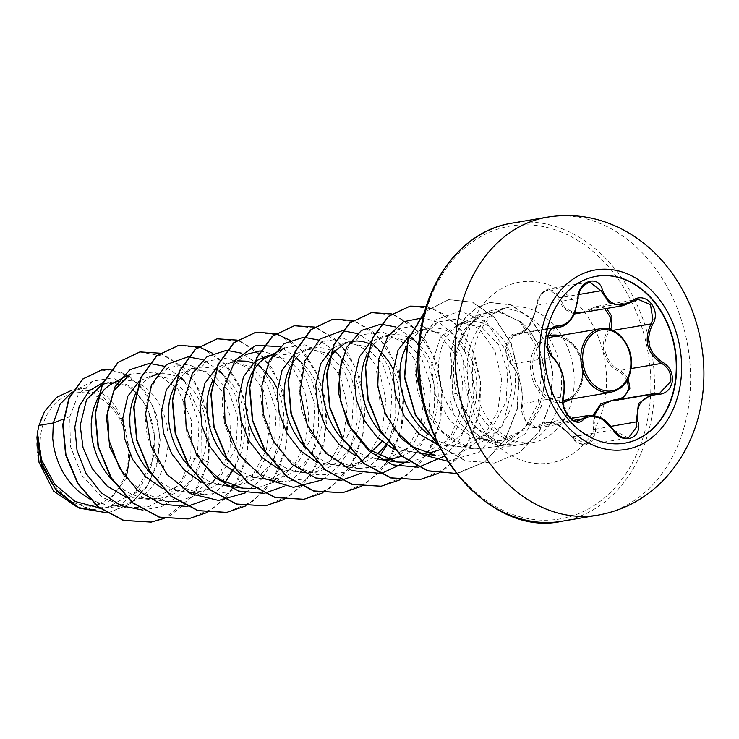 <?xml version="1.0" encoding="UTF-8"?>
<svg xmlns="http://www.w3.org/2000/svg" width="739" height="739" viewBox="0 0 739 739"><rect width="100%" height="100%" fill="white"/><g stroke="black" fill="none" stroke-linecap="round" stroke-linejoin="round"><path stroke-width="0.55" stroke-dasharray="3.69 2.77" d="M624.649 443.169A84.625 65.355 -99.6 0 1 624.464 443.197A84.625 65.355 -99.6 0 1 545.474 337.261A84.625 65.355 -99.6 0 1 596.17 276.321A84.625 65.355 -99.6 0 1 596.345 276.294M574.24 314.01L563.737 308.911L558.056 298.039C555.46 283.878 537.539 289.947 536.708 305.253C532.856 324.55 525.558 334.573 514.815 335.33C510.566 335.22 507.711 338.721 506.252 345.843C505.541 353.297 507.009 359.062 510.667 363.154C519.609 374.655 523.341 388.52 521.863 404.75A1.293 0.813 10.6 0 1 521.623 404.15A1.293 0.813 10.6 0 1 522.002 403.706L522.491 396.529C521.669 382.922 517.956 372.142 511.37 364.179L506.197 346.859L514.261 334.157L518.538 334.065L527.664 327.811L534.814 313.853L536.653 305.54L540.606 294.612L548.68 288.958L559.709 297.752L564.892 308.052L574.711 312.985M510.667 363.154A1.293 0.942 -44.6 0 0 510.852 363.957C507.536 359.468 505.882 355.247 505.873 351.302C504.257 347.09 509.402 333.095 514.252 334.167L555.432 327.174L547.1 339.885L552.624 357.186C560.328 365.02 564.217 375.772 564.291 389.435L563.257 396.704L566.268 413.489L578.074 420.981L536.967 427.946L525.346 420.399L522.002 403.706L563.257 396.704M536.708 305.253L541.05 293.808C546.047 289.642 548.578 288.025 548.643 288.967L589.583 282.021L581.63 287.61L577.907 298.547L576.614 306.768L569.954 320.597L560.125 327.017M604.65 308.8L591.163 309.53L591.052 308.69L597.001 306.297L606.543 308.477M627.374 379.966L619.55 371.671C604.123 365.168 598.442 343.875 608.363 330.111L609.749 330.906C600.059 343.958 605.5 364.327 620.372 370.387L628.215 378.266M594.313 415.521L595.736 433.525L587.487 444.896L572.125 436.832C580.642 449.996 598.544 443.899 593.463 429.599L592.872 415.3M521.863 404.75C518.695 416.223 533.124 433.507 539.045 425.359C548.098 418.191 559.127 422.015 572.125 436.832M127.782 464.037A56.718 43.795 80.4 0 0 92.44 394.617A56.718 43.795 80.4 0 0 40.867 433.876A56.718 43.795 80.4 0 0 76.2 503.296A56.718 43.795 80.4 0 0 127.782 464.037M437.608 444.767L462.235 447.058L489.902 432.019L506.15 401.693L507.739 371.449L498.474 344.392L481.301 326.85L461.025 322.888L440.555 336.688L431.373 365.833L435.391 395.116L450.254 421.23L473.025 437.811L498.936 440.832L518.944 432.232C530.491 423.872 538.241 411.835 542.195 396.141C549.308 368.539 539.156 336.143 520.579 321.687L499.028 312.07L477.819 317.548L466.217 329.345L458.3 346.536A68.672 53.032 -99.6 0 1 480.165 315.978A68.672 53.032 -99.6 0 1 496.562 309.401A68.672 53.032 -99.6 0 1 560.661 395.365A68.672 53.032 -99.6 0 1 519.526 444.804A68.672 53.032 -99.6 0 1 516.635 445.192L501.393 443.88L473.477 426.061L456.388 393.019C453.635 382.008 452.841 371.163 453.986 360.475C448.471 380.862 448.508 398.977 454.079 414.81A61.309 47.351 -99.6 0 0 485.338 439.751L501.393 443.88M518.944 432.232A61.309 47.351 -99.6 0 1 501.097 440.472A61.309 47.351 -99.6 0 1 485.338 439.751M516.635 445.192L516.801 445.164C492.192 448.157 465.976 424.629 458.383 392.732C455.529 381.379 454.725 370.045 455.972 358.748L458.3 346.536M427.964 434.246L440.259 441.82L447.732 444.582L455.39 446.162L463.085 446.504L470.678 445.608L478.041 443.483L485.033 440.167L491.537 435.742L497.43 430.274L502.622 423.881L507.009 416.694L510.538 408.852L513.143 400.51L514.787 391.836L515.471 382.996L515.175 374.183L513.938 365.565L511.804 357.316L508.829 349.593L505.088 342.554L500.682 336.347L495.712 331.09L490.308 326.887L484.59 323.821L478.687 321.955L472.748 321.317L466.909 321.918L459.713 324.504L451.317 330.887L447.169 336.051L443.733 342.148L441.1 349.039L439.326 356.586L438.476 364.632C437.848 382.645 443.049 399.365 454.079 414.81M99.174 507.841L107.718 507.176L135.643 492.1L152.16 461.718C160.917 430.024 146.156 393.462 124.3 384.917L108.245 382.71L118.554 381.056M89.345 498.88L100.458 503.471L108.116 505.051L115.811 505.393L123.404 504.497L130.766 502.372L137.759 499.056L144.262 494.631L150.156 489.163L155.347 482.77L159.735 475.583L163.264 467.741L165.869 459.399L167.513 450.716L168.196 441.885L167.901 433.072L166.663 424.454L164.529 416.196L161.555 408.482L157.813 401.443L153.407 395.236L148.437 389.98L143.033 385.776L137.315 382.71L131.413 380.844L125.473 380.197L120.743 380.594M97.65 398.663L97.105 399.716M126.184 497.236L152.049 499.656L180.427 484.525L197.461 454.042L199.05 423.78L189.803 396.741L172.612 379.199L152.336 375.236L139.338 381.065M112.605 480.526L124.411 490.253L131.57 494.16L139.052 496.931L146.701 498.502L154.396 498.843L161.989 497.947L169.351 495.823L176.344 492.516L182.847 488.082L188.741 482.622L193.932 476.23L198.32 469.043L201.849 461.191L204.454 452.85L206.098 444.176L206.781 435.345L206.486 426.532L205.248 417.914L203.114 409.655L200.14 401.933L196.398 394.903L191.992 388.696L187.022 383.439L181.618 379.236L175.9 376.169L169.998 374.294L164.058 373.657L159.328 374.045L152.613 376.086L147.375 379.098L142.627 383.227L135.69 393.176M162.7 488.59L192.131 492.858L219.788 477.837L236.046 447.492L237.635 417.258L228.379 390.183L211.234 372.668L190.921 368.687L177.923 374.516M151.19 473.985L162.996 483.712L170.164 487.62L177.637 490.391L185.286 491.962L192.981 492.303L200.574 491.407L207.936 489.283L214.929 485.976L221.432 481.542L227.326 476.073L232.517 469.69L236.914 462.494L240.434 454.651L243.039 446.31L244.692 437.636L245.366 428.805L245.071 419.983L243.833 411.364L241.699 403.115L238.725 395.393L234.984 388.363L230.577 382.155L225.617 376.899L220.204 372.696L214.486 369.629L208.592 367.754L202.652 367.117L197.913 367.505L191.198 369.546L185.96 372.558L181.212 376.687L174.275 386.626M201.959 482.355L230.716 486.317L258.373 471.288L274.631 440.952L276.22 410.681L266.973 383.652L249.782 366.11L229.515 362.147L216.509 367.976M190.856 468.535L201.59 477.172L208.749 481.08L216.222 483.842L223.871 485.421L231.566 485.763L239.159 484.867L246.521 482.743L253.514 479.426L260.017 475.001L265.911 469.533L271.102 463.141L275.499 455.954L279.019 448.111L281.624 439.77L283.277 431.096L283.952 422.255L283.656 413.443L282.427 404.824L280.284 396.575L277.347 388.926M265.107 371.209L258.789 366.147L253.117 363.098M237.395 360.826L229.783 362.997L224.545 366.008L219.797 370.147L212.86 380.086M239.861 475.491L269.301 479.777L296.967 464.739L313.216 434.412L314.814 404.178L305.549 377.112L288.376 359.57L268.1 355.607M228.36 460.896L240.175 470.623L247.334 474.53L254.807 477.302L262.456 478.872L270.151 479.214L277.744 478.318L285.106 476.193L292.099 472.886L298.602 468.452L304.496 462.993L309.687 456.6L314.084 449.414L317.604 441.562L320.209 433.22L321.862 424.546L322.537 415.715L322.241 406.903L321.012 398.284L318.869 390.026L315.895 382.303L312.154 375.273L307.747 369.066L302.787 363.81L297.374 359.607L291.656 356.54L285.762 354.665L279.822 354.027L273.975 354.628L266.779 357.223M251.999 372.493L251.445 373.546M279.13 469.265L307.895 473.228L335.543 458.217L351.81 427.863L353.39 397.61L344.143 370.562L326.971 353.03L306.685 349.057L293.688 354.886M268.026 455.446L278.76 464.083L285.919 467.99L293.392 470.761L301.041 472.332L308.736 472.674L316.329 471.778L323.691 469.653L330.684 466.346L337.187 461.912L343.09 456.443L348.272 450.06L352.669 442.864L356.198 435.022L358.803 426.68L360.447 418.006L361.122 409.175L360.835 400.353L359.597 391.735L357.454 383.486L354.48 375.763L350.739 368.733L346.332 362.526L341.372 357.27L335.968 353.066L330.241 350L324.347 348.124L318.407 347.487L313.678 347.875L306.962 349.916L301.715 352.928L296.967 357.057L290.039 366.997M381.915 441.599L390.395 421.322L391.975 391.051L382.728 364.022L365.537 346.48L345.27 342.517L332.273 348.346M386.035 444.656L391.254 436.324L394.783 428.481L397.388 420.14L399.032 411.466L399.707 402.626L399.42 393.813L398.182 385.195L396.039 376.945L393.102 369.306M380.871 351.579L374.553 346.517L368.872 343.469M345.27 342.517L352.263 341.335L343.958 344.134L361.787 334.85L382.211 331.737L402.432 342.148L417.775 364.115L424.537 393.222L420.814 423.733L406.783 449.561L384.751 465.533L358.554 468.544L339.552 462.152L322.694 449.22L309.65 431.234L301.586 410.136L299.175 388.326L302.445 368.17L310.851 351.921L323.202 341.4L343.663 338.286L363.874 348.716L379.181 370.645L385.952 399.799L382.22 430.301L368.207 456.083L346.148 472.073L319.969 475.094L300.949 468.683L284.099 455.76L271.056 437.756L262.992 416.676L260.59 394.866L263.86 374.701L272.248 358.48L284.617 347.94L305.05 344.827L325.252 355.228L340.596 377.204L347.367 406.321L343.635 436.823L329.612 462.642L307.553 478.623L281.383 481.634L262.373 475.242L245.524 462.309L232.471 444.315L224.416 423.225L221.996 401.406L225.275 381.25L233.672 365.001L246.032 354.48L228.194 363.764M355.635 455.871L385.065 460.148L412.722 445.127L428.98 414.782L430.569 384.557L421.313 357.473L404.159 339.949L383.855 335.977L370.858 341.806M427.567 433.756L433.368 421.941L435.973 413.591L437.617 404.917L438.292 396.086L438.005 387.273L436.767 378.654L434.634 370.396L431.65 362.673L427.918 355.644L423.512 349.436L418.542 344.18L413.138 339.977L407.42 336.91L401.517 335.035L395.577 334.397L389.739 334.998L384.132 336.827L378.895 339.838L374.146 343.977L367.209 353.916M394.22 449.33L423.65 453.598L451.307 438.569L467.565 408.233L469.145 377.962L459.898 350.933L442.716 333.391L422.44 329.428L409.868 334.933M440.675 449.543L446.448 446.716L452.952 442.282L458.845 436.814L464.037 430.431L468.424 423.235L471.953 415.392L474.558 407.05L476.202 398.376L476.877 389.545L476.59 380.724L475.353 372.105L473.219 363.856L470.235 356.133L466.503 349.104L462.097 342.896L457.127 337.64L451.723 333.437L446.005 330.37L440.102 328.495L434.162 327.857L429.433 328.245L421.128 331.054L412.731 337.427L406.339 346.323M317.049 462.42L346.48 466.688L361.676 461.321M305.53 447.806L317.345 457.543L324.504 461.45L331.977 464.212L339.626 465.792L347.321 466.133L354.923 465.237L362.276 463.113L369.269 459.797L375.107 455.889M344.115 441.266L355.93 451.002L363.089 454.901L370.562 457.672L380.77 459.501M401.619 456.268L407.863 453.256L414.357 448.822L420.26 443.363L427.502 433.876M382.71 434.726L394.515 444.453L401.674 448.361L409.147 451.132L415.835 452.573L425.618 452.989M197.461 454.042L201.036 458.392L208.527 462.078L190.754 457.69L181.97 479.833L167.374 496.839L148.576 506.594L127.718 507.905L102.121 497.329L81.807 475.279L70.436 446.384L69.78 416.676L78.14 394.903L92.837 381.139L112.605 377.897L132.281 387.467L147.477 408.15L154.599 435.945L151.652 465.459L138.59 490.733L117.547 506.548L92.273 509.633L70.695 501.421L52.718 484.47L40.968 461.616L36.95 437.728M124.974 427.179L118.222 410.08L107.802 397.055L95.045 389.564L81.576 388.483L73.364 389.878L88.708 390.561L103.488 397.61L116.06 410.274L124.974 427.179L130.193 454.568M126.166 478.198L108.439 502.086L82.417 508.201L92.273 509.633M81.576 388.483L72.052 392.012M69.78 416.676L63.258 419.161M184.611 381.389L201.285 416.445L201.036 458.392L192.371 479.38L178.903 495.906L161.887 506.437L142.923 510.104M102.887 382.636L124.3 384.917M159.929 353.196L183.521 367.366L201.507 393.268L210.486 426.671L208.527 462.078L191.844 497.033L164.095 518.418M110.942 369.676L129.639 376.4L145.518 391.993L156.243 414.191L160.206 439.899L156.742 465.625L146.239 487.989L129.981 504.146L110 512.155L106.102 512.663M139.865 351.949L169.628 357.408L194.994 381.924L209.22 419.789L208.213 462.124L199.826 484.294L186.819 502.502L170.182 515.416L151.144 522.104M101.391 370.045L121.584 372.428L139.92 385.481L153.343 407.004L159.596 433.599L157.601 461.173L147.523 485.625L130.766 503.444L109.677 512.21L106.139 512.681M37.033 436.731L36.959 437.34M453.986 360.475L462.189 331.894L479.158 314.38L499.619 311.295L519.803 321.798L535.101 343.884L541.789 373.213L537.927 403.891L523.692 429.895L501.365 445.986L474.918 449.007L455.778 442.587L438.827 429.664L425.664 411.66L417.489 390.58L414.967 368.761L418.191 348.596L426.579 332.319L438.957 321.761L459.39 318.648L479.611 329.077L494.945 351.025L501.707 380.123L497.984 410.662L483.962 436.463L461.93 452.444L435.733 455.464M394.081 429.396L379.92 401.388L376.557 370.941L384.114 344.716L400.372 328.31L419.595 325.003L438.827 333.732L454.18 353.002L462.429 379.467L461.616 408.418L451.409 434.772L433.202 453.829L409.748 462.281M341.279 360.881L349.63 345.113L361.787 334.85M260.211 350.859L278.049 355.551L293.78 369.574L304.717 390.885L308.902 416.436L305.336 442.439L294.205 465.173L276.829 481.274L255.417 488.47M201.147 462.106L186.985 434.079L183.623 403.66L191.17 377.453L207.437 361.029L227.889 357.907L248.092 368.327L263.426 390.294L270.188 419.419L266.456 449.922L252.442 475.722L230.374 491.712L204.213 494.724L185.193 488.322L168.353 475.389L155.301 457.395L147.237 436.306L144.826 414.487L148.105 394.34L156.492 378.091L168.852 367.569L188.039 364.253L207.29 372.973L222.67 392.27L230.91 418.708L230.106 447.64L219.908 474.004L201.692 493.079L178.247 501.55M145.731 498.372L165.628 501.264L142.969 492.737L123.976 475.195M130.267 374.11L155.033 372.059L178.025 389.204L191.586 420.731L190.754 457.69M180.732 377.204L164.483 366.295M206.892 499.398L223.363 485.347M235.316 465.348L241.404 441.654L241.126 416.907L234.743 393.804L223.196 374.849M219.317 370.664L203.068 359.754M245.487 492.848L261.948 478.807M262.779 477.791L273.328 460.185M273.91 458.799L279.989 435.114L279.712 410.367L273.328 387.254L261.782 368.299M257.902 364.115L241.653 353.205M284.072 486.308L300.533 472.267M301.364 471.251L311.913 453.635M312.495 452.259L318.574 428.574L318.297 403.827L311.913 380.714L300.367 361.759M296.487 357.574L280.238 346.665M322.657 479.768L339.118 465.727M339.949 464.711L348.3 451.769M351.08 445.719L357.159 422.024L356.882 397.277L350.508 374.174L338.952 355.219M335.072 351.034L318.823 340.125M361.242 473.219L377.703 459.178M386.885 445.229L389.083 440.555M389.665 439.169L395.744 415.484L395.467 390.737L389.093 367.625L377.537 348.669M370.793 341.852L357.408 333.585M414.893 454.254L416.288 452.637M417.119 451.621L427.669 434.015M428.25 432.629L434.329 408.944L434.052 384.197L427.678 361.085L416.131 342.129M412.242 337.945L395.993 327.035M444.398 456.129L459.048 440.583L468.979 420.306L473.385 397.305L472.027 373.842L465.237 352.244L453.885 334.628L439.317 322.74L423.17 317.733M447.511 461.164L479.389 452.12L502.751 425.378L512.109 388.077L505.781 350.258L486.382 322.084L460.101 311.091L434.994 320.135L418.791 346.591M423.429 403.549L442.938 432.361L470.373 448.767L499.869 449.146L525.207 433.719L541.317 406.348L545.41 373.583L537.549 343.062L520.579 321.687M206.809 512.617L224.194 499.592L237.699 481.098L246.383 458.642L249.653 434.042L247.408 409.304L239.953 386.432L228.074 367.283L212.878 353.408M245.551 505.993L264.507 491.213L278.603 469.967L286.621 444.342L287.951 416.879L282.658 390.284L271.462 367.209L255.685 349.916L237.099 340.116M283.988 499.536L301.364 486.502L314.869 468.009L323.553 445.552L326.823 420.962L324.578 396.215L317.133 373.343L305.244 354.193L290.048 340.328M322.721 492.913L341.677 478.133L355.773 456.878L363.791 431.253L365.121 403.79L359.828 377.204L348.632 354.12L332.855 336.827L314.278 327.026M361.159 486.447L380.16 471.704L394.303 450.467L402.358 424.833L403.716 397.351L398.432 370.729L387.245 347.616L371.458 330.296L352.863 320.486M399.744 479.907L418.745 465.164L432.888 443.927L440.943 418.292L442.301 390.802L437.026 364.188L425.83 341.076L410.043 323.756L391.448 313.936M438.329 473.357L457.737 458.171L472.009 436.222L479.86 409.785L480.664 381.61L474.549 354.618L462.374 331.617L445.635 314.99L426.292 306.454M424.703 311.812L448.397 299.628L472.239 302.251L494.289 317.502L510.815 343.108L518.935 375.255L517.051 409.101L505.06 439.548L484.451 462.032L456.212 473.459L458.291 473.126L484.775 461.977L505.384 439.493L517.365 409.046L519.258 375.2L511.139 343.062L494.613 317.447L472.563 302.196L448.712 299.572L424.611 312.154M438.375 445.1L465.561 460.822L494.668 463.002L519.951 452.388L539.516 431.197L550.869 402.755L552.8 371.421L545.576 341.926L530.796 318.629L511.212 304.865L490.225 302.473L476.877 307.526L465.459 317.705L455.104 336.291L450.956 352.3L452.711 394.321L456.388 393.019M188.029 518.954L214.449 507.758L235.002 485.283L246.955 454.864L248.84 421.082L240.748 388.982L224.268 363.376L202.264 348.097L178.45 345.409M226.624 512.413L253.034 501.208L273.596 478.733L285.54 448.324L287.425 414.542L279.333 382.442L262.853 356.845L240.859 341.566L217.044 338.859M265.218 505.864L291.628 494.668L312.181 472.184L324.125 441.774L326.01 407.993L317.918 375.892L301.438 350.295L279.444 335.016L255.629 332.319M303.794 499.324L330.204 488.128L350.766 465.644L362.71 435.234L364.595 401.443L356.503 369.352L340.023 343.746L318.019 328.467L294.214 325.779M342.379 492.784L368.789 481.588L389.351 459.104L401.295 428.694L403.18 394.912L395.088 362.812L378.608 337.206L356.614 321.927L332.799 319.23M380.973 486.234L407.383 475.038L427.936 452.554L439.881 422.145L441.765 388.363L433.673 356.263L417.202 330.666L395.208 315.387L371.394 312.689M419.558 479.694L445.968 468.498L466.521 446.014L478.466 415.604L480.35 381.814L472.258 349.713L455.778 324.116L433.784 308.847L409.969 306.149M438.68 445.7L465.598 460.988L494.345 463.057L519.628 452.444L539.193 431.253L550.546 402.81L552.486 371.477L545.253 341.981L530.473 318.685L510.889 304.921L489.902 302.519L476.553 307.572L465.136 317.761L454.781 336.347L450.633 352.355L452.711 394.321A67.942 52.469 -99.6 0 0 514.344 445.645A67.942 52.469 -99.6 0 0 517.014 445.09M44.516 411.549A60.995 47.102 80.4 0 0 38.991 462.217M516.801 445.164A67.942 52.469 -99.6 0 1 514.658 445.589A67.942 52.469 -99.6 0 1 453.035 394.266L458.383 392.732M591.163 309.53L587.108 311.775M610.931 426.357L593.463 429.599M611.218 400.824L659.641 393.25L618.414 400.242L611.227 400.824M618.414 400.242L615.504 400.104M631.014 368.585L620.372 370.387L619.55 371.671M558.056 298.039A1.293 0.582 166.8 0 1 559.709 297.752L578.822 294.51M596.964 306.306L580.826 312.837L591.163 308.671L632.418 301.669M552.883 328.245L518.538 334.065C522.122 333.335 525.438 330.832 528.468 326.536L532.874 318.509L536.366 305.364L577.907 298.547M514.815 335.33A1.293 1.081 97.2 0 1 515.85 334.12L553.89 327.673M613.481 429.756L571.995 436.869L559.395 425.609L546.694 422.523L536.994 427.946C530.537 427.641 527.434 426.468 522.196 413.738L521.623 404.15C523.905 394.099 519.471 372.576 510.852 363.957A1.293 0.942 -44.6 0 0 511.37 364.179L552.624 357.186M573.723 420.343L540.569 425.96A1.293 1.025 41.5 0 1 539.045 425.359M570.702 418.45L546.694 422.523C554.73 421.71 563.1 426.551 571.801 437.035C574.988 442.19 580.207 444.804 587.477 444.887M613.25 429.876L628.39 437.959L587.487 444.896M559.7 335.645A33.976 26.234 -99.6 0 1 582.951 377.851A33.976 26.234 -99.6 0 1 570.48 399.217M563.109 402.219A33.976 26.234 -99.6 0 1 530.888 359.782A33.976 26.234 -99.6 0 1 548.005 336.143M547.553 338.342A32.239 24.895 80.4 0 0 532.976 360.115A32.239 24.895 80.4 0 0 563.072 400.473A32.239 24.895 80.4 0 0 582.387 377.259A32.239 24.895 80.4 0 0 552.292 336.901C566.554 332.532 586.239 354.646 582.101 377.407C578.526 395.356 568.079 400.011 563.072 400.473L563.081 400.473M600.585 328.707A32.239 24.895 -99.6 0 1 630.672 369.066A32.239 24.895 -99.6 0 1 611.365 392.28M547.525 217.127A151.125 116.707 -99.6 0 1 688.582 406.302A151.125 116.707 -99.6 0 1 598.054 515.12M561.982 521.235A151.125 116.707 80.4 0 0 652.509 412.427A151.125 116.707 80.4 0 0 511.453 223.243M648.907 412.011A148.53 114.702 80.4 0 0 556.365 230.198A148.53 114.702 80.4 0 0 421.285 333.021A148.53 114.702 80.4 0 0 513.827 514.834A148.53 114.702 80.4 0 0 648.907 412.011M468.046 356.706A68.672 53.032 80.4 0 0 532.145 442.67A68.672 53.032 80.4 0 0 573.288 393.222A68.672 53.032 80.4 0 0 509.189 307.258A68.672 53.032 80.4 0 0 468.046 356.706M464.831 348.134A91.701 70.815 80.4 0 0 521.965 460.379A91.701 70.815 80.4 0 0 605.352 396.898A91.701 70.815 80.4 0 0 548.227 284.654A91.701 70.815 80.4 0 0 464.831 348.134M609.749 330.906L612.76 330.398M597.001 306.297L638.08 299.332M519.526 444.804L532.145 442.67C514.787 444.37 500.007 436.416 487.814 418.791C475.085 399.494 470.207 377.888 473.182 353.981C475.02 342.49 478.595 332.836 483.906 325.04C489.791 315.719 498.215 309.798 509.189 307.258L496.562 309.401M461.025 322.888L468.018 321.705M152.336 375.236L159.328 374.045M190.921 368.687L197.913 367.505M229.515 362.147L236.508 360.965M306.685 349.057L313.678 347.875M383.855 335.977L390.848 334.785M422.44 329.428L429.433 328.245M107.718 507.176L121.953 504.765M152.049 499.656L160.539 498.215M192.131 492.858L199.124 491.675M230.716 486.317L237.709 485.135M269.301 479.777L276.294 478.586M307.895 473.228L314.888 472.045M346.48 466.688L353.473 465.505M423.65 453.598L430.643 452.416M462.235 447.058L469.228 445.876M92.837 381.139L73.457 391.236M498.936 440.832L501.097 440.472M479.158 314.38L459.713 324.504M474.918 449.007L454.42 446.033M438.957 321.77L421.128 331.054M419.66 453.127L415.835 452.573M400.372 328.31L382.543 337.594M381.075 459.667L377.25 459.113M358.554 468.544L338.665 465.662M323.202 341.39L305.373 350.683M319.969 475.094L300.08 472.203M281.383 481.634L261.495 478.743M207.437 361.02L189.609 370.313M204.213 494.724L184.316 491.832M168.852 367.569L158.137 373.149M127.718 507.905L107.146 504.922M477.819 317.539L480.165 315.978"/><path stroke-width="1.11" d="M596.345 276.294A84.625 65.355 -99.6 0 1 675.16 382.266A84.625 65.355 -99.6 0 1 624.649 443.169M675.52 382.202A84.625 65.355 -99.6 0 1 624.824 443.141A84.625 65.355 -99.6 0 1 545.825 337.196A84.625 65.355 -99.6 0 1 596.53 276.266A84.625 65.355 -99.6 0 1 675.52 382.202M652.472 324.633C645.212 340.319 648.574 352.817 662.56 362.128C669.774 366.47 673.017 372.946 672.296 381.536C670.485 389.795 665.627 394.099 657.719 394.441C642.071 396.002 635.475 405.055 637.951 421.599C642.893 438.615 622.22 445.608 613.158 430.006C602.359 416.306 592.41 412.852 583.32 419.65C575.321 429.341 558.693 409.369 563.358 395.716C565.741 380.844 562.37 368.336 553.252 358.193C548.477 353.445 546.49 346.767 547.313 338.166C549.003 329.908 552.587 325.807 558.074 325.871C568.808 325.132 575.395 316.08 577.824 298.732C577.898 280.866 598.572 273.901 602.627 290.353C608.539 304.921 618.497 308.375 632.492 300.718C645.47 290.168 662.116 310.121 652.472 324.633L651.004 323.913L652.879 319.553L650.486 304.597L638.136 299.323L622.811 305.715L609.278 302.842L600.964 290.76L589.593 282.021C587.597 280.626 577.122 290.519 578.194 298.658L577.824 298.732M552.883 328.245L560.116 327.017L555.442 327.183C549.871 329.529 549.4 331.238 547.544 338.416C547.063 344.143 546.675 349.667 553.077 357.353A1.293 0.878 131.9 0 1 553.252 358.193M606.543 308.477L611.92 316.357L611.744 326.527L610.636 329.308M657.719 394.441A1.293 0.554 -89.2 0 0 657.183 393.444L659.668 393.25L670.781 381.398C671.437 373.417 668.389 367.412 661.627 363.394C647.068 353.556 643.53 340.393 651.004 323.913L612.76 330.398M628.215 378.266L629.877 388.326L622.681 398.811M628.39 437.959L636.861 426.551L636.307 422.052L638.45 403.54L652.814 393.776L657.119 393.444A1.293 0.554 -89.2 0 1 657.183 393.444L652.851 393.767M592.872 415.3L601.001 403.697L615.375 399.485C622.478 399.134 626.838 395.383 628.455 388.252L627.374 379.966M72.052 392.012L60.081 404.205L53.31 422.957L39.01 425.387A61.309 47.351 80.4 0 0 37.541 432.62A61.309 47.351 80.4 0 0 37.486 432.98L41.476 459.769L54.677 484.248L75.082 501.467L99.174 507.841M63.258 419.161L53.31 422.957L52.718 438.439L53.799 446.975L55.841 455.492L58.834 463.815L62.723 471.768L67.452 479.195L72.949 485.929L79.11 491.841L89.345 498.88M108.245 382.71L102.361 384.437M101.991 384.603L86.518 399.725L80.191 425.387L83.017 447.548L92.357 468.831L107.303 486.216L126.184 497.236M118.554 381.056L114.028 382.626L108.79 385.638L104.042 389.776L97.65 398.663M97.105 399.716L93.825 407.928L92.052 415.475L91.202 423.521L91.303 431.899L92.384 440.435L94.426 448.952L97.419 457.275L101.308 465.228L106.037 472.655L112.605 480.526M139.338 381.065L127.736 396.363L122.794 418.163L124.845 439.215L132.771 459.621L145.823 476.794L162.7 488.59M135.69 393.176L132.41 401.388L130.637 408.935L129.787 416.981L129.888 425.35L130.969 433.895L133.02 442.412L136.004 450.725L139.893 458.688L144.632 466.106L151.19 473.985M177.923 374.516L166.321 389.832L161.379 411.623L163.476 432.86L171.55 453.432L184.842 470.669L201.959 482.355M174.275 386.626L170.995 394.838L169.222 402.385L168.372 410.431L168.474 418.81L169.554 427.345L171.605 435.862L174.589 444.185L178.487 452.139L183.217 459.566L190.856 468.535M216.509 367.976L204.915 383.273L199.964 405.074L202.024 426.135L209.941 446.541L223.002 463.713L239.861 475.491M277.347 388.926L273.569 381.814L265.107 371.209M253.117 363.098L247.177 361.214L237.395 360.826M212.86 380.086L209.58 388.298L207.807 395.845L206.957 403.891L207.068 412.27L208.139 420.805L210.19 429.322L213.174 437.645L217.072 445.599L221.802 453.025L228.36 460.896M275.093 354.415L268.1 355.607L255.528 361.103M255.094 361.436L243.491 376.742L238.549 398.533L240.655 419.78L248.72 440.342L262.022 457.589L279.13 469.265M284.617 347.94L263.13 359.468L258.382 363.606L251.999 372.493M251.445 373.546L248.165 381.758L246.392 389.305L245.542 397.351L245.653 405.72L246.724 414.265L248.775 422.782L251.768 431.105L255.657 439.058L260.387 446.476L268.026 455.446M293.688 354.886L282.086 370.193L277.134 391.993L279.194 413.036L287.111 433.46L300.191 450.642L317.049 462.42M290.039 366.997L286.75 375.209L284.977 382.756L284.127 390.802L284.238 399.18L285.319 407.716L287.36 416.233L290.353 424.555L294.242 432.509L298.972 439.936L305.53 447.806M332.273 348.346L320.671 363.643L315.729 385.444L317.779 406.496L325.696 426.902L338.758 444.084L355.635 455.871M393.102 369.306L389.324 362.184L380.871 351.579M368.872 343.469L362.932 341.584L356.992 340.947L352.263 341.335M343.958 344.134L335.552 350.517L331.414 355.681L327.977 361.777L325.336 368.669L323.571 376.216L322.721 384.262L322.823 392.64L323.904 401.175L325.945 409.692L328.938 418.015L332.827 425.969L337.557 433.396L344.115 441.266M370.858 341.806L359.256 357.113L354.314 378.904L356.364 399.956L364.281 420.362L377.352 437.553L394.22 449.33M367.209 353.916L363.93 362.128L362.156 369.676L361.306 377.721L361.408 386.1L362.489 394.635L364.53 403.152L367.523 411.475L371.412 419.429L376.142 426.846L382.71 434.726M409.868 334.933L397.97 350.277L392.899 372.364L395.291 394.802L404.316 416.316L419.004 433.802L437.608 444.767M406.339 346.323L402.515 355.579L400.741 363.126L399.891 371.172L399.993 379.55L401.074 388.086L403.115 396.603L406.108 404.926L409.997 412.879L414.727 420.306L420.223 427.04L427.964 434.246M361.676 461.321L381.915 441.599M375.107 455.889L381.675 449.903L386.035 444.656M380.77 459.501L392.058 458.956L401.619 456.268M425.618 452.989L432.093 452.148L440.675 449.543M36.95 437.728L38.991 462.217L53.522 491.056L77.179 507.065M130.193 454.568L126.166 478.198M39.01 425.387L44.516 411.549L56.497 397.443L71.988 390.137M142.923 510.104L120.928 505.652L101.243 492.802L86.094 473.514L77.05 450.568L74.815 427.114L79.212 406.302L89.151 390.839L102.887 382.636M164.095 518.418L151.31 522.076L123.736 520.367L98.176 506.742L78.066 483.611L65.947 454.762L63.046 424.749L69.226 398.173L82.934 379.015L101.548 370.017L110.942 369.676M106.102 512.663L78.639 507.564L55.471 489.116L40.987 462.115L37.486 432.98M151.144 522.104L123.413 520.422L97.853 506.797L77.752 483.666L65.623 454.818L62.732 424.805L68.903 398.229L82.611 379.07L101.391 370.045M106.139 512.681L79.544 508.183L56.737 491.056L41.79 465.496L36.959 437.34L37.458 433.137M419.66 453.127L435.733 455.464L413.101 446.947L394.081 429.396M409.748 462.281L397.139 462.004L369.149 449.746L348.014 424.269L338.176 391.993L341.279 360.881M246.032 354.48L260.211 350.859M255.417 488.47L242.798 488.174L220.148 479.657L201.147 462.106M178.247 501.55L165.628 501.264M123.976 475.195L109.815 447.16L106.453 416.75L114.009 390.525L130.267 374.11L112.439 383.393M184.611 381.389L180.732 377.204M164.483 366.295L149.574 363.422M149.296 363.422L129.898 369.74L115.072 386.709L107.561 411.558L108.984 440.241L119.496 468.11L137.823 490.631L161.416 504.155L186.902 506.437M187.235 506.381L206.892 499.398M223.363 485.347L233.893 468.618M234.023 468.323L235.316 465.348M223.196 374.849L219.317 370.664M203.068 359.754L188.159 356.872M187.882 356.882L166.672 364.503L151.421 384.807L145.601 413.766L150.885 445.663L166.774 474.207L190.708 493.763L218.578 500.442L245.487 492.848M261.948 478.807L262.779 477.791M273.328 460.185L273.91 458.799M261.782 368.299L257.902 364.115M241.653 353.205L226.744 350.332M226.467 350.341L207.068 356.651L192.242 373.62L184.741 398.469L186.163 427.151L196.676 455.021L214.994 477.551L238.586 491.065L264.072 493.347M264.405 493.301L284.072 486.308M300.533 472.267L301.364 471.251M311.913 453.635L312.495 452.259M300.367 361.759L296.487 357.574M280.238 346.665L255.796 345.261L235.233 360.161L223.899 387.883L225.044 421.987L239.076 454.614L263.49 478.235L293.392 487.343L322.657 479.768M339.118 465.727L339.949 464.711M348.3 451.769L349.649 448.989M349.787 448.693L351.08 445.719M338.952 355.219L335.072 351.034M318.823 340.125L303.923 337.243M303.637 337.252L284.247 343.561L269.412 360.54L261.911 385.388L263.333 414.071L273.846 441.94L292.164 464.462L315.756 477.976L341.242 480.258M341.575 480.211L361.242 473.219M377.703 459.178L386.885 445.229M389.083 440.555L389.665 439.169M377.537 348.669L371.052 342.074M357.408 333.585L342.508 330.702M342.222 330.712L320.218 338.952L304.865 360.826L299.988 391.615L307.221 424.731L325.64 453.09L351.958 470.614L381.232 473.496L407.882 461.034M408.057 460.887L414.893 454.254M416.288 452.637L417.119 451.621M427.669 434.015L428.25 432.629M416.131 342.129L412.242 337.945M395.993 327.035L381.093 324.162M380.807 324.162L361.417 330.481L346.582 347.45L339.081 372.299L340.503 400.981L351.016 428.851L369.334 451.381L392.926 464.896L418.413 467.177M418.745 467.122L444.398 456.129M423.17 317.733L403.743 321.696L388.021 336.171L378.765 358.895L377.758 386.34L385.518 414.265L401.24 438.338L422.874 454.827L447.511 461.164M418.791 346.591L416.269 374.618L423.429 403.549M159.929 353.196L140.031 351.921L118.379 362.258L102.592 383.92L95.433 413.554L98.37 446.568L111.303 477.893L132.65 502.686L159.522 517.124L188.196 518.926L206.809 512.617M212.878 353.408L198.689 346.702M198.514 346.656L178.616 345.381L156.964 355.718L141.177 377.38L134.018 407.013L136.955 440.038L149.897 471.353L171.245 496.155L198.117 510.584L226.79 512.386L245.551 505.993M237.099 340.116L217.211 338.832L195.558 349.168L179.762 370.83L172.612 400.464L175.54 433.488L188.482 464.813L209.83 489.606L236.702 504.035L265.375 505.846L283.988 499.536M290.048 340.328L275.859 333.622M275.693 333.566L255.796 332.291L234.143 342.628L218.356 364.29L211.197 393.915L214.125 426.939L227.067 458.263L248.415 483.057L275.287 497.495L303.951 499.296L322.721 492.913M314.278 327.026L294.371 325.751L272.719 336.088L256.932 357.75L249.782 387.384L252.71 420.399L265.652 451.723L287 476.516L313.872 490.945L342.536 492.756L361.159 486.447M352.863 320.486L332.966 319.202L311.313 329.539L295.526 351.21L288.367 380.834L291.295 413.858L304.237 445.183L325.594 469.976L352.466 484.405L381.139 486.216L399.744 479.907M391.448 313.936L371.551 312.662L349.898 322.998L334.111 344.66L326.952 374.294L329.88 407.309L342.822 438.643L364.17 463.436L391.051 477.865L419.724 479.666L438.329 473.357M426.292 306.454L410.136 306.122L388.659 316.31L372.918 337.64L365.602 366.858L368.179 399.55L380.613 430.754L401.397 455.76L427.798 470.752L456.203 473.45L427.761 470.9L401.286 455.991L380.409 431.022L367.902 399.799L365.269 367.052L372.558 337.769L388.308 316.384L410.136 306.122M424.611 312.154L408.076 339.995L404.704 377.047L415.512 414.773L438.375 445.1M139.865 351.949L118.055 362.313L102.268 383.975L95.119 413.609L98.047 446.624L110.989 477.948L132.327 502.742L159.199 517.18L188.029 518.954M178.45 345.409L156.64 355.773L140.853 377.435L133.704 407.069L136.632 440.084L149.574 471.408L170.921 496.202L197.793 510.631L226.624 512.413M217.044 338.859L195.235 349.224L179.448 370.886L172.289 400.52L175.217 433.544L188.159 464.868L209.506 489.661L236.388 504.09L265.218 505.864M255.629 332.319L233.82 342.684L218.033 364.345L210.874 393.97L213.802 426.994L226.744 458.319L248.092 483.112L274.963 497.55L303.794 499.324M294.214 325.779L272.405 336.143L256.618 357.805L249.459 387.439L252.387 420.454L265.329 451.778L286.677 476.572L313.548 491.001L342.379 492.784M332.799 319.23L310.99 329.594L295.203 351.265L288.044 380.89L290.981 413.914L303.923 445.238L325.271 470.032L352.143 484.461L380.973 486.234M371.394 312.689L349.584 323.054L333.788 344.716L326.629 374.34L329.566 407.365L342.508 438.689L363.856 463.492L390.728 477.921L419.558 479.694M424.703 311.812L407.854 339.755L404.39 377.167L415.401 415.253L438.68 445.7M587.108 311.775L574.24 314.01M608.982 329.067L610.728 317.659L604.65 308.8M652.814 393.776L611.218 400.824L600.299 405.748L594.313 415.521M615.504 400.104L615.375 399.485M574.711 312.985L580.826 312.837L622.811 305.715L632.566 301.632A1.293 0.499 -124.7 0 0 632.492 300.718M578.074 420.981L588.669 415.401L601.463 418.394L613.25 429.876M637.951 421.599L610.931 426.357M613.158 430.006L613.481 429.756C608.28 423.807 604.419 415.567 588.669 415.401L570.702 418.45M662.56 362.128L661.627 363.394L631.014 368.585M632.418 301.669A1.293 0.499 -124.7 0 0 632.566 301.632L638.136 299.323M578.822 294.51L600.964 290.76A1.293 0.508 -16.7 0 0 602.627 290.353M577.907 298.547L574.508 313.438C573.131 317.096 567.293 326.093 560.125 327.007L560.125 327.007M553.89 327.673L557.104 327.128A1.293 1.025 -84.3 0 0 558.074 325.871M552.624 357.186A1.293 0.878 131.9 0 1 553.077 357.353C562.499 367.763 566.019 380.761 563.617 396.344A1.293 0.739 -165.7 0 0 563.358 395.716M563.257 396.704A1.293 0.739 -165.7 0 0 563.617 396.344C559.58 409.027 574.194 425.017 578.101 420.971M583.32 419.65A1.293 0.961 -135.4 0 0 581.824 418.967L573.723 420.343M570.48 399.217A33.976 26.234 -99.6 0 1 563.109 402.219M563.081 400.473L611.365 392.28A32.239 24.895 -99.6 0 1 581.27 351.921A32.239 24.895 -99.6 0 1 600.585 328.707L552.292 336.901A32.239 24.895 80.4 0 0 547.553 338.342M630.496 368.585A30.946 23.897 80.4 0 0 611.218 330.712A30.946 23.897 80.4 0 0 583.071 352.133A30.946 23.897 80.4 0 0 602.35 390.007A30.946 23.897 80.4 0 0 630.496 368.585M540.893 335.497A91.036 70.307 -99.6 0 1 623.688 272.479A91.036 70.307 -99.6 0 1 680.407 383.911A91.036 70.307 -99.6 0 1 597.611 446.929A91.036 70.307 -99.6 0 1 540.893 335.497M456.988 325.945A151.125 116.707 -99.6 0 1 547.525 217.127C573.926 212.961 599.153 217.192 623.199 229.811C637.443 237.413 650.108 247.353 661.202 259.629C682.097 283.213 695.436 311.064 701.228 343.192C704.516 361.934 704.784 380.594 702.05 399.171C697.367 430.274 684.877 456.878 664.592 478.974C646.172 498.372 623.984 510.427 598.054 515.12A151.125 116.707 -99.6 0 1 456.988 325.945M561.982 521.235C483.491 539.128 402.071 431.216 420.343 332.365C428.324 275.028 465.995 230.189 511.453 223.243A151.125 116.707 80.4 0 0 420.916 332.06A151.125 116.707 80.4 0 0 561.982 521.235L598.054 515.12M548.005 336.143A33.976 26.234 -99.6 0 1 559.7 335.645M600.585 328.707C615.753 324.43 635.041 346.554 630.967 368.918C629.545 377.223 626.247 383.504 621.065 387.781L611.365 392.28M511.453 223.243L547.525 217.127M385.065 460.148L392.058 458.956M397.139 462.004L381.075 459.667M242.798 488.174L222.901 485.292M158.137 373.149L151.024 376.853M628.427 437.95C623.799 439.04 618.82 436.306 613.481 429.756"/></g></svg>
